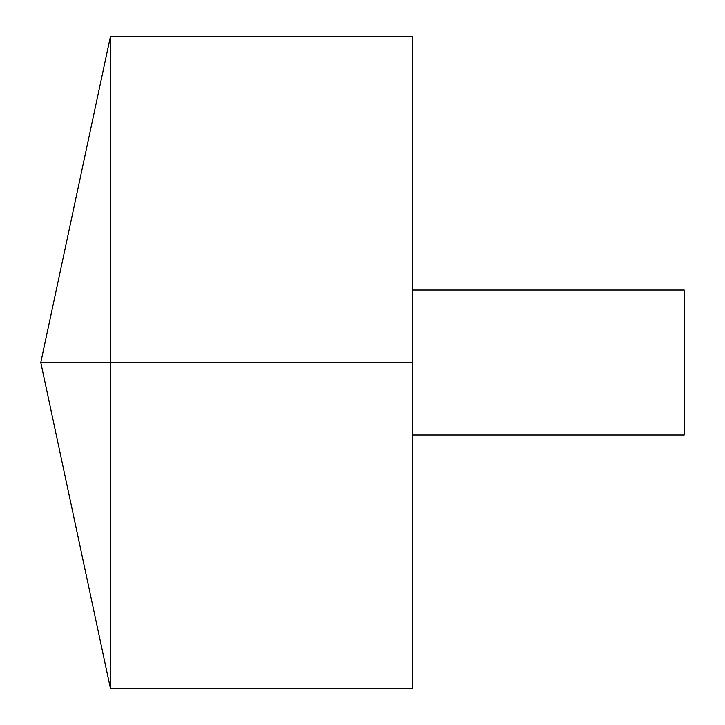 <?xml version="1.0" encoding="UTF-8"?>
<svg xmlns="http://www.w3.org/2000/svg" width="725" height="725" viewBox="0 0 725 725"><rect width="100%" height="100%" fill="white"/><g stroke="black" fill="none" stroke-linecap="round" stroke-linejoin="round"><path stroke-width="1.09" d="M110.499 688.75L40.781 362.5L110.499 36.25L110.499 688.75L412.344 688.75L412.344 36.25L110.499 36.25M412.344 290L684.219 290L684.219 435L412.344 435M412.344 362.5L40.781 362.5L412.344 362.5"/></g></svg>
